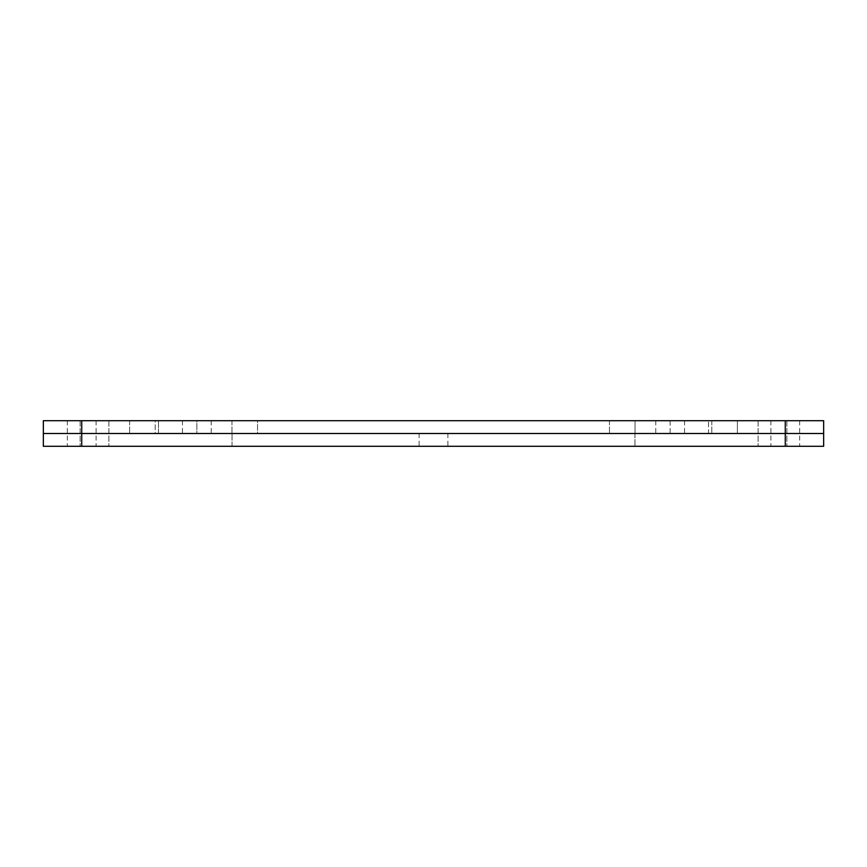 <?xml version="1.0" encoding="UTF-8"?>
<svg xmlns="http://www.w3.org/2000/svg" width="867" height="867" viewBox="0 0 867 867"><rect width="100%" height="100%" fill="white"/><g stroke="black" fill="none" stroke-linecap="round" stroke-linejoin="round"><path stroke-width="0.65" stroke-dasharray="4.33 3.25" d="M772.486 433.5L758.105 433.5L772.486 433.5M772.486 420.712L758.105 420.712L772.486 420.712M94.514 433.5L108.895 433.5L94.514 433.5M94.514 420.712L108.895 420.712L94.514 420.712M433.5 433.5L419.119 433.5L433.5 433.5M433.5 420.712L419.119 420.712L433.5 420.712M81.726 420.712L96.107 420.712L81.726 420.712L81.726 446.288L43.35 446.288L43.35 433.5L785.274 433.5L43.35 433.5L43.35 420.712L823.65 420.712L823.65 433.5L770.893 433.5L823.65 433.5L823.65 446.288L770.893 446.288L799.656 446.288L785.274 446.288L785.274 433.5L799.656 433.5L785.274 433.5L785.274 420.712L799.656 420.712L785.274 420.712M155.204 420.712L711.796 420.712L129.617 420.712L155.204 420.712L155.204 433.5L737.383 433.5L737.383 420.712L711.796 420.712L737.383 420.712L737.383 433.5L129.617 433.5L155.204 433.5L155.204 420.712M129.617 420.712L129.617 433.5L129.617 420.712M670.148 433.5L708.523 433.5L708.523 420.712L158.477 420.712L708.523 420.712L708.523 433.5L158.477 433.5L158.477 420.712L158.477 433.5L684.529 433.5L655.766 433.5L684.529 433.5L670.148 433.5L684.529 433.5L670.148 433.5L670.148 420.712L684.529 420.712L670.148 420.712L684.529 420.712L670.148 420.712L684.529 420.712L670.148 420.712L670.148 433.5M257.532 420.712L609.468 420.712L231.955 420.712L257.532 420.712L257.532 433.5L635.045 433.5L635.045 420.712L609.468 420.712L635.045 420.712L635.045 433.5L231.955 433.5L257.532 433.5L257.532 420.712M196.852 420.712L211.234 420.712L196.852 420.712L211.234 420.712L196.852 420.712L211.234 420.712L196.852 420.712L196.852 433.5L211.234 433.5L182.471 433.5L211.234 433.5L196.852 433.5L211.234 433.5L196.852 433.5L196.852 420.712M231.955 420.712L231.955 433.5L231.955 420.712M94.514 446.288L108.895 446.288L94.514 446.288M433.5 446.288L419.119 446.288L433.5 446.288M670.148 446.288L655.766 446.288L670.148 446.288M196.852 446.288L211.234 446.288L196.852 446.288M772.486 446.288L758.105 446.288L772.486 446.288M634.947 433.5L232.053 433.5L634.947 433.5L634.947 446.288L634.947 433.5M81.726 446.288L785.274 446.288M232.053 446.288L634.947 446.288L232.053 446.288L232.053 433.5L232.053 446.288M711.796 420.712L711.796 433.5L711.796 420.712M609.468 420.712L609.468 433.5L609.468 420.712M758.105 420.712L758.105 446.288L758.105 420.712M80.143 420.712L80.143 446.288L80.143 420.712M419.119 433.5L419.119 446.288M770.893 420.712L770.893 446.288M67.344 420.712L67.344 446.288M786.857 420.712L786.857 446.288L786.857 420.712M108.895 420.712L108.895 446.288L108.895 420.712M447.881 433.5L447.881 446.288M799.656 420.712L799.656 446.288M96.107 420.712L96.107 446.288M655.766 420.712L655.766 433.5M182.471 420.712L182.471 433.5M684.529 420.712L684.529 433.5M211.234 420.712L211.234 433.5"/><path stroke-width="1.3" d="M81.726 420.712L43.35 420.712L43.35 433.5L823.65 433.5L823.65 420.712L81.726 420.712L81.726 433.5L43.35 433.5L43.35 446.288L81.726 446.288L81.726 433.5L785.274 433.5L785.274 420.712M785.274 446.288L823.65 446.288L823.65 433.5L785.274 433.5L785.274 446.288L81.726 446.288"/></g></svg>
